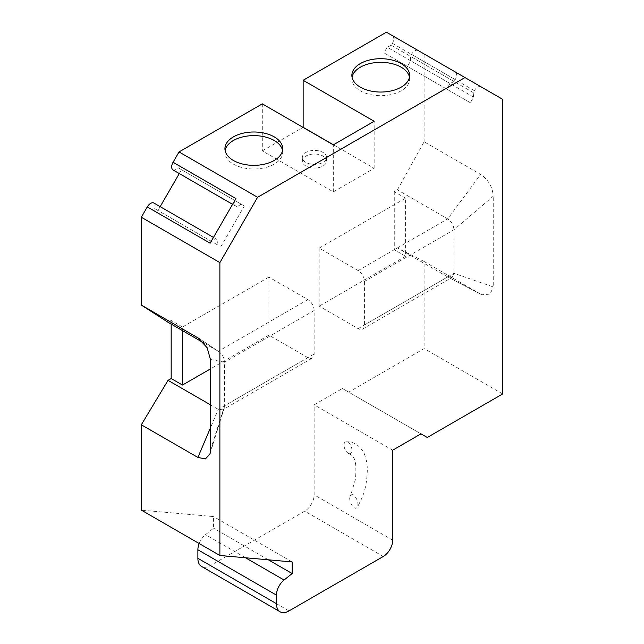 <?xml version="1.0" encoding="UTF-8"?>
<svg xmlns="http://www.w3.org/2000/svg" width="644" height="644" viewBox="0 0 644 644"><rect width="100%" height="100%" fill="white"/><g stroke="black" fill="none" stroke-linecap="round" stroke-linejoin="round"><path stroke-width="0.48" stroke-dasharray="3.22 2.42" d="M314.143 310.497A8.887 5.128 -120 0 0 307.856 299.605L268.894 277.113L268.894 335.17L307.856 357.662A8.887 5.128 -120 0 0 312.3 358.104A8.887 5.128 -120 0 0 314.143 354.031L314.143 310.497L224.587 362.194C224.217 357.573 222.124 353.95 218.308 351.31L218.775 351.6M268.894 277.113L182.485 326.999L182.485 330.63M268.894 335.17L210.451 368.907M358.136 270.585L319.174 248.085L319.174 306.142L358.136 328.633A8.887 5.128 -120 0 0 362.58 329.076A8.887 5.128 -120 0 0 364.423 325.011L364.423 281.468A8.887 5.128 -120 0 0 358.136 270.585L447.693 218.88C451.5 221.512 453.593 225.142 453.972 229.763L453.972 273.306L452.136 277.371L447.95 277.073L397.412 247.908L424.122 261.512L424.122 348.589L348.71 392.132L342.423 388.501L314.143 404.834L314.143 494.817A13.331 7.696 -60 0 1 304.717 511.143L210.451 565.569A17.774 10.264 -60 0 1 201.564 566.446M319.174 248.085L405.583 198.199L405.583 256.248L319.174 306.142M305.884 165.991A12.131 7.003 180 0 1 302.326 161.04A12.131 7.003 180 0 1 314.457 154.037A12.131 7.003 180 0 1 326.589 161.04A12.131 7.003 180 0 1 319.102 167.512A12.131 7.003 180 0 1 305.884 165.991M305.884 162.369A12.131 7.003 180 0 1 302.326 157.41A12.131 7.003 180 0 1 314.457 150.406A12.131 7.003 180 0 1 326.589 157.41A12.131 7.003 180 0 1 319.102 163.882A12.131 7.003 180 0 1 305.884 162.369M282.523 150.479A28.883 16.68 180 0 1 282.7 152.298A28.883 16.68 180 0 1 264.869 167.706A28.883 16.68 180 0 1 233.386 164.091A28.883 16.68 180 0 1 224.933 152.298A28.883 16.68 180 0 1 225.102 150.479M409.471 77.191A28.883 16.68 180 0 1 409.64 79.003A28.883 16.68 180 0 1 391.81 94.41A28.883 16.68 180 0 1 360.334 90.796A28.883 16.68 180 0 1 351.874 79.003A28.883 16.68 180 0 1 352.043 77.191M182.485 326.999L171.175 320.471L168.028 322.282M171.175 324.101L171.175 320.471M210.451 359.473L224.587 362.194L224.313 407.7L222.752 409.801L218.308 409.367L210.451 404.826M262.301 103.861L262.301 150.881L333.31 191.88L374.164 168.301L333.439 144.787M374.164 168.301L374.164 121.273M262.301 150.881L303.018 127.367M333.31 191.88L333.31 144.86M203.939 343.019L218.308 351.31L199.729 338.937M405.583 198.199L394.273 191.662L397.412 189.851L424.122 141.777L480.682 174.427L447.693 218.88L397.412 189.851M394.273 191.662L394.273 249.719L405.583 256.248M394.273 249.719L397.412 247.908M392.703 450.188L314.143 404.834M420.983 433.855L342.423 388.501M353.612 494.93C352.059 494.286 350.996 494.689 350.417 496.162C347.543 499.519 354.12 512.004 357.412 507.094C358.732 503.149 357.468 499.1 353.612 494.93M348.831 453.577L348.943 453.626C354.474 455.155 351.809 442.17 346.287 441.84C341.988 441.816 344.218 451.5 348.831 453.577M454.117 81.555L450.027 83.503L446.783 89.114L470.337 102.718L473.582 97.099L473.219 92.583L474.338 90.659A6.665 3.848 -60 0 1 481.004 86.811L455.228 71.927A6.665 3.848 -60 0 1 455.228 79.623L454.117 81.555L391.27 45.273L392.381 43.341A6.665 3.848 -60 0 0 392.381 35.645L386.416 32.2M391.27 45.273L387.181 47.213L383.937 52.832L407.491 66.429L410.735 60.818L410.381 56.302L411.492 54.378A6.665 3.848 -60 0 1 418.157 50.522L424.122 53.967L424.122 141.777M199.173 543.528A13.331 7.696 -60 0 1 205.508 534.673L213.591 528.193L213.591 516.585L141.326 510.129M153.956 203.061L155.067 203.705L154.713 208.632L157.957 210.499L160.179 206.652M179.282 173.558L181.503 169.71L178.259 167.834L174.178 170.604L173.059 169.968M502.674 99.321L424.122 53.967M292.151 561.938L213.591 516.585M268.355 559.813L213.591 528.193M427.262 437.485L348.71 392.132M502.674 393.943L424.122 348.589M307.856 357.662L218.308 409.367L210.451 427.858M424.122 261.512L480.682 294.163L447.693 276.928L358.136 328.633M210.129 243.191A6.665 3.848 -60 0 1 216.795 239.343L155.067 203.705M213.462 237.419L216.795 239.343L213.462 237.419M217.913 239.987L217.551 244.913L154.713 208.632M217.551 244.913L157.957 210.499M220.795 246.781L244.35 205.991L181.503 169.71M244.35 205.991L178.259 167.834M241.106 204.116L237.016 206.893L174.178 170.604M237.016 206.893L235.905 206.249A6.665 3.848 -60 0 1 235.905 198.553M235.905 206.249L232.573 204.325L235.905 206.249M392.381 35.645L455.228 71.927L392.381 35.645M450.027 83.503L387.181 47.213M446.783 89.114L383.937 52.832M470.337 102.718L407.491 66.429M473.582 97.099L410.735 60.818M473.219 92.583L410.381 56.302M481.004 86.811L418.157 50.522L481.004 86.811M210.451 450.18L224.587 405.736L314.143 354.031M364.423 281.468L453.972 229.763L493.248 196.203C492.539 186.945 488.345 179.692 480.682 174.427M364.423 325.011L453.972 273.306L493.248 286.91L493.248 196.203M480.682 294.163L489.818 294.896L493.248 286.91M307.856 299.605L218.308 351.31M392.703 540.171L314.143 494.817M245.517 557.768L205.508 534.673M289.003 610.923L210.451 565.569M383.277 556.496L304.717 511.143M392.381 43.341L455.228 79.623M474.338 90.659L411.492 54.378M326.589 161.04L326.589 157.41M302.326 161.04L302.326 157.41M282.7 152.298L282.7 148.667M224.933 152.298L224.933 148.667M409.64 79.003L409.64 75.38M351.874 79.003L351.874 75.38M362.58 329.076L452.136 277.371M312.3 358.104L222.752 409.801M209.944 454.02L224.313 407.7M198.956 338.358L218.775 351.608M481.398 294.574L447.95 277.073M348.943 453.618L349.257 453.722C353.427 455.525 354.715 459.687 355.005 460.935L355.713 464.702C355.979 471.142 355.842 476.182 355.303 479.828L350.425 496.162M346.287 441.832C353.516 441.478 359.408 445.181 363.949 452.949C366.822 459.897 367.861 467.013 367.056 474.298C366.186 489.553 362.789 496.999 357.404 507.086"/><path stroke-width="0.97" d="M182.485 330.63L182.485 385.056L210.451 368.907M225.102 150.479A28.883 16.68 180 0 1 253.817 135.618A28.883 16.68 180 0 1 282.523 150.479M233.386 160.461A28.883 16.68 180 0 1 224.933 148.667A28.883 16.68 180 0 1 253.817 131.996A28.883 16.68 180 0 1 282.7 148.667A28.883 16.68 180 0 1 264.869 164.075A28.883 16.68 180 0 1 233.386 160.461M352.043 77.191A28.883 16.68 180 0 1 380.757 62.331A28.883 16.68 180 0 1 409.471 77.191M360.334 87.165A28.883 16.68 180 0 1 351.874 75.38A28.883 16.68 180 0 1 380.757 58.701A28.883 16.68 180 0 1 409.64 75.38A28.883 16.68 180 0 1 391.81 90.78A28.883 16.68 180 0 1 360.334 87.165M171.175 324.101L171.175 378.527L168.028 380.338L141.326 424.782L141.326 510.129L219.878 555.482L292.151 561.938L292.151 573.546L284.068 580.027A13.331 7.696 -60 0 0 276.437 595.12L276.437 603.661A17.774 10.264 -60 0 0 280.116 611.8A17.774 10.264 -60 0 0 289.003 610.923L383.277 556.496A13.331 7.696 -60 0 0 392.703 540.171L392.703 450.188L420.983 433.855L427.262 437.485L502.674 393.943L502.674 99.321L386.416 32.2L303.147 80.275L303.147 127.295L333.439 144.787M219.878 555.482L219.878 262.599L257.584 197.289L464.968 77.554M171.175 378.527L182.485 385.056M257.584 197.289L179.032 151.936L262.301 103.861L333.31 144.86L374.164 121.273L303.147 80.275M199.729 338.937L141.326 305.047L168.028 322.282L203.939 343.019M210.451 404.826L168.028 380.338M280.116 611.8L201.564 566.446A17.774 10.264 -60 0 1 197.885 558.308L197.885 549.767A13.331 7.696 -60 0 1 199.173 543.528M141.326 305.047L141.326 217.245L147.291 206.909A6.665 3.848 -60 0 1 153.956 203.061L213.462 237.419L153.956 203.061M160.179 206.652L179.282 173.558M173.059 169.968L232.573 204.325L173.059 169.968A6.665 3.848 -60 0 1 173.059 162.272L179.032 151.936M219.878 262.599L141.326 217.245M173.059 162.272L235.905 198.553L210.129 243.191L147.291 206.909M292.151 573.546L268.355 559.813M210.451 427.858L197.885 457.441L141.326 424.782M197.885 337.706L207.135 347.736L210.451 359.473L210.451 450.18L209.968 454.036L205.412 458.914L197.885 457.441M284.068 580.027L245.517 557.768M276.437 595.12L197.885 549.767M276.437 603.661L197.885 558.308M209.944 454.02L210.121 453.44"/></g></svg>
